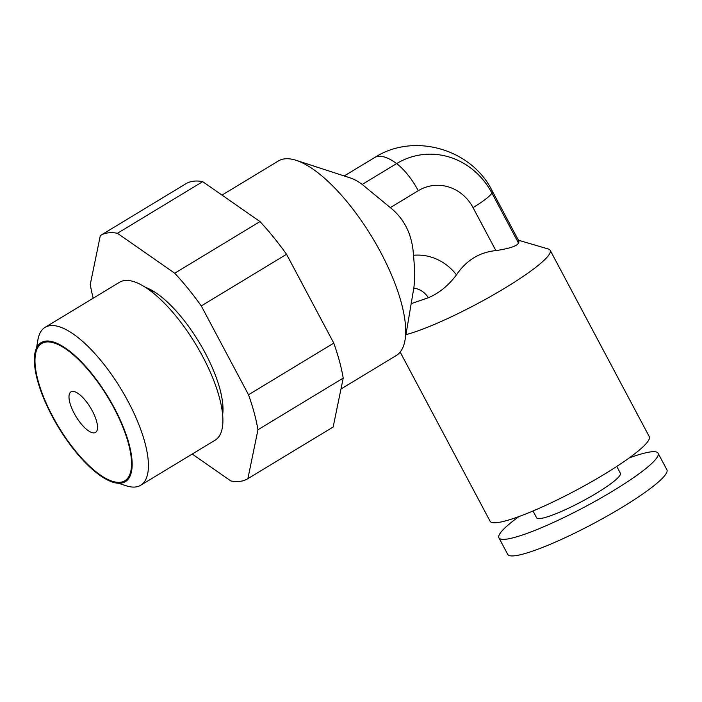 <?xml version="1.0" encoding="UTF-8"?>
<svg xmlns="http://www.w3.org/2000/svg" width="702" height="702" viewBox="0 0 702 702"><rect width="100%" height="100%" fill="white"/><g stroke="black" fill="none" stroke-linecap="round" stroke-linejoin="round"><path stroke-width="1.05" d="M666.9 469.787A90.128 13.013 152 0 1 607.967 515.61A90.128 13.013 152 0 1 515.338 555.703A90.128 13.013 -28 0 1 507.739 554.413L498.929 537.837A90.128 13.013 -28 0 0 506.519 539.127A90.128 13.013 152 0 0 599.148 499.034A90.128 13.013 152 0 0 658.081 453.211L666.9 469.787M629.194 457.941A90.128 13.013 -28 0 1 650.491 451.921A90.128 13.013 152 0 1 658.081 453.211M519.006 516.532A90.128 13.013 -28 0 0 498.929 537.837M616.768 466.444L620.392 473.253A47.438 6.844 152 0 1 589.373 497.367A47.438 6.844 152 0 1 540.619 518.471A47.438 6.844 -28 0 1 536.618 517.795L533.002 510.986M518.418 240.216L548.438 249.043A90.128 13.013 152 0 1 550.175 250.263L649.271 436.635A90.128 13.013 152 0 1 590.338 482.458A90.128 13.013 152 0 1 497.709 522.551A90.128 13.013 -28 0 1 490.11 521.261L400.158 352.079M550.175 250.263A90.128 13.013 152 0 1 498.087 292.146A90.128 13.013 152 0 1 405.949 334.661M518.506 243.076C516.891 246.095 509.354 248.605 495.884 250.596C479.387 252.264 466.251 260.354 456.458 274.877C448.464 285.556 439.092 293.182 428.334 297.745A21.358 19.709 -97.6 0 0 413.794 288.136C414.943 279.844 414.847 268.892 413.478 255.282C412.32 234.977 404.606 219.094 390.33 207.625L362.206 184.442L396.621 163.592A75.412 69.577 -97.6 0 1 491.883 192.997L518.506 243.076A66.804 9.644 -28 0 0 518.743 240.839L492.12 190.76C471.516 148.894 413.811 132.204 374.561 157.59L344.217 175.965M411.179 303.668L428.334 297.745M362.206 184.442A66.804 23.903 -121.2 0 0 350.623 178.045L296.174 160.337A113.742 40.698 58.8 0 1 372.078 237.188A113.742 40.698 58.8 0 1 405.036 340.058A113.742 40.698 58.8 0 1 396.191 355.572L340.97 389.022M222.016 195.103L278.334 160.995A113.742 40.698 -121.2 0 1 284.424 158.898A113.742 40.698 58.8 0 1 296.174 160.337M72.245 391.418A23.719 8.485 -121.2 0 0 70.972 391.848A23.719 8.485 -121.2 0 0 75.07 414.943A23.719 8.485 -121.2 0 0 94.287 432.862A23.719 8.485 58.8 0 0 95.551 432.423A23.719 8.485 58.8 0 0 91.453 409.327A23.719 8.485 58.8 0 0 72.245 391.418M45.981 342.023A80.247 28.712 -121.2 0 0 35.451 354.44A80.247 28.712 -121.2 0 0 58.705 427.018A80.247 28.712 -121.2 0 0 112.259 481.239A80.247 28.712 -121.2 0 0 120.542 482.248A80.247 28.712 58.8 0 0 113.961 408.046A80.247 28.712 58.8 0 0 45.981 342.023M118.436 483.248L126.228 485.784A92.295 33.029 -121.2 0 0 135.767 486.951A92.295 33.029 58.8 0 0 140.707 485.249A92.295 33.029 58.8 0 0 124.763 395.366A92.295 33.029 58.8 0 0 50.009 325.667A92.295 33.029 -121.2 0 0 45.068 327.36A92.295 33.029 -121.2 0 0 37.89 339.943L36.53 348.025M45.068 327.36L119.551 282.248A92.295 33.029 -121.2 0 1 124.491 280.546A92.295 33.029 58.8 0 1 142.813 285.749A92.295 33.029 58.8 0 1 222.85 417.901A92.295 33.029 58.8 0 1 215.189 440.136L140.707 485.249M185.591 183.924A142.181 50.877 58.8 0 1 185.714 183.854A142.181 50.877 58.8 0 1 202.702 181.642L117.436 233.292L174.728 273.218A142.181 50.877 58.8 0 1 201.281 305.932L248.517 394.761A142.181 50.877 58.8 0 1 257.959 429.747L247.894 478.641A142.181 50.877 -121.2 0 1 247.771 478.72L333.038 427.07A142.181 50.877 58.8 0 1 332.915 427.141M192.216 454.045L230.782 480.923A142.181 50.877 -121.2 0 0 247.771 478.72M117.436 233.292A142.181 50.877 -121.2 0 0 100.447 235.495A142.181 50.877 -121.2 0 0 100.325 235.574L90.268 284.468A142.181 50.877 -121.2 0 0 93.191 298.218M202.702 181.642L259.994 221.578A142.181 50.877 58.8 0 1 286.548 254.282L333.775 343.111A142.181 50.877 58.8 0 1 343.217 378.097L333.16 427L247.894 478.641M343.217 378.097L257.959 429.747M259.994 221.578L174.728 273.218M286.548 254.282L201.281 305.932M333.775 343.111L248.517 394.761M145.814 287.495A81.274 29.08 58.8 0 1 205.195 352.966A81.274 29.08 58.8 0 1 222.701 414.426M114.347 407.994A81.274 29.08 -121.2 0 0 41.155 342.62A81.274 29.08 -121.2 0 0 52.176 416.277A81.274 29.08 -121.2 0 0 125.368 481.651A81.274 29.08 -121.2 0 0 114.347 407.994M390.33 207.625L418.26 190.707A43.348 39.996 -97.6 0 1 473.025 207.608A37.952 5.476 152 0 0 491.883 192.997A66.804 9.644 -28 0 0 492.12 190.76M473.025 207.608L495.884 250.596M413.478 255.282A53.422 49.289 -97.6 0 1 456.458 274.877M418.26 190.707A37.952 13.584 58.8 0 0 396.621 163.592A66.804 23.903 -121.2 0 0 374.561 157.59M413.89 287.548L405.036 340.058M152.755 291.523L142.813 285.749M222.35 406.414L222.85 417.901M100.447 235.495L185.714 183.854"/></g></svg>
